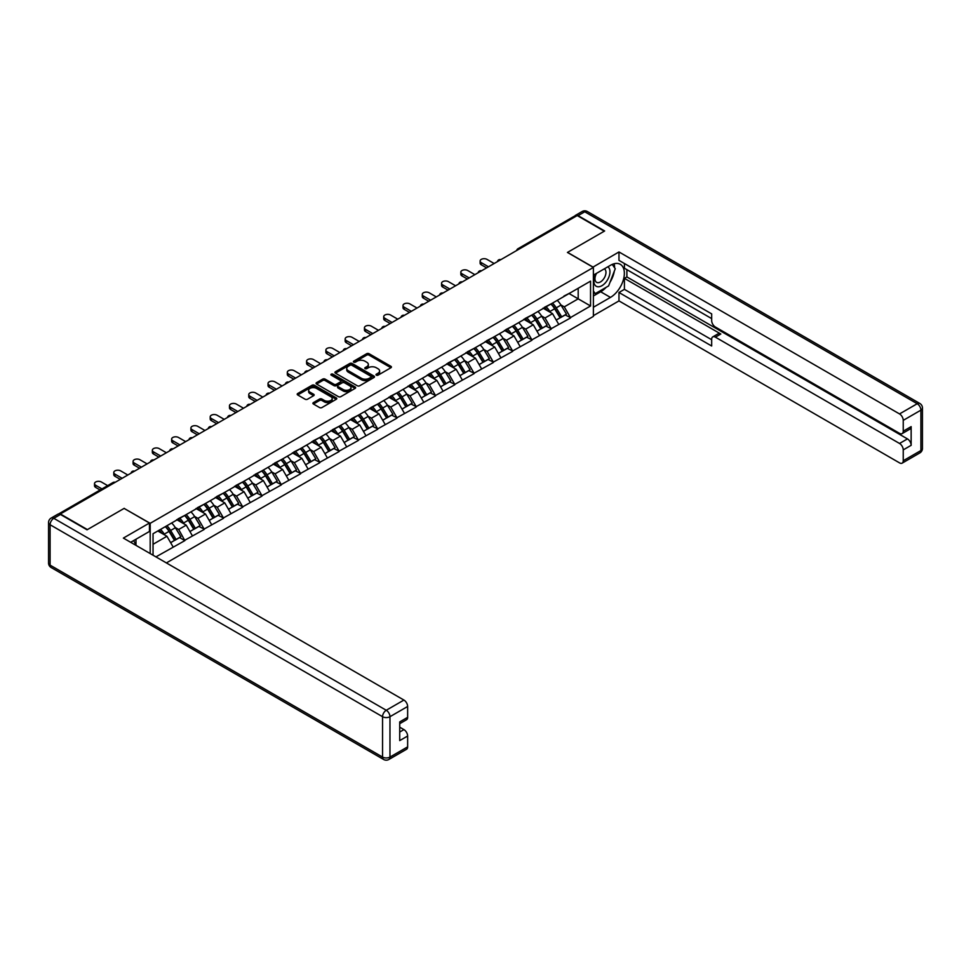 <?xml version="1.0" encoding="UTF-8"?>
<svg xmlns="http://www.w3.org/2000/svg" width="971" height="971" viewBox="0 0 971 971"><rect width="100%" height="100%" fill="white"/><g stroke="black" fill="none" stroke-linecap="round" stroke-linejoin="round"><path stroke-width="1.46" d="M376.335 375.17A1.202 0.692 0 0 0 378.035 375.17L390.925 367.73A1.711 0.995 0 0 0 391.434 367.026A1.711 0.995 0 0 0 390.925 366.322L369.089 353.723A1.711 0.995 0 0 0 366.662 353.723L353.772 361.163A1.202 0.692 0 0 0 355.471 362.147L357.146 361.176A5.486 3.168 0 0 1 364.902 361.176L366.722 362.232A5.486 3.168 0 0 1 368.337 364.477A5.486 3.168 0 0 1 366.722 366.71L365.06 367.681A1.202 0.692 0 0 0 366.759 368.652L368.422 367.693A5.486 3.168 0 0 1 376.19 367.693L378.01 368.749A5.486 3.168 0 0 1 379.612 370.983A5.486 3.168 0 0 1 378.01 373.228L376.335 374.187A1.202 0.692 0 0 0 376.335 375.17L376.335 374.187M313.415 402.613A1.711 0.995 0 0 0 312.905 403.305A1.711 0.995 0 0 0 313.415 404.009L319.532 407.541A1.711 0.995 0 0 0 321.959 407.541L336.282 399.275A1.711 0.995 0 0 0 336.779 398.583A1.711 0.995 0 0 0 336.282 397.879L314.446 385.269A1.711 0.995 0 0 0 312.019 385.269L297.696 393.534A1.711 0.995 0 0 0 297.199 394.238A1.711 0.995 0 0 0 297.696 394.942L305.1 399.215A1.711 0.995 0 0 0 307.528 399.215L313.657 395.67A1.711 0.995 0 0 0 314.155 394.979A1.711 0.995 0 0 0 313.657 394.275L309.98 392.15A4.588 2.646 0 0 1 308.644 390.281A4.588 2.646 0 0 1 311.473 387.83A4.588 2.646 0 0 1 316.473 388.412L330.844 396.702A4.588 2.646 0 0 1 332.191 398.583A4.588 2.646 0 0 1 329.363 401.023A4.588 2.646 0 0 1 324.363 400.453L321.959 399.069A1.711 0.995 0 0 0 319.532 399.069L313.415 402.613L313.415 404.009M124.239 508.331L87.414 529.596L60.348 513.975L577.211 215.562L604.278 231.195L567.44 252.448L593.39 267.438L150.189 523.32L124.239 508.476M357.267 385.766A1.711 0.995 0 0 0 359.695 385.766L374.005 377.501A1.711 0.995 0 0 0 374.503 376.797A1.711 0.995 0 0 0 374.005 376.093L352.17 363.494A1.711 0.995 0 0 0 349.742 363.494L335.432 371.759A1.711 0.995 0 0 0 334.922 372.451A1.711 0.995 0 0 0 335.432 373.155L357.267 385.766M331.718 375.425A1.202 0.692 0 0 1 332.944 375.595L355.119 388.4L340.821 396.654A1.711 0.995 0 0 1 338.406 396.654L316.558 384.043L316.558 382.647A1.711 0.995 0 0 0 316.06 383.351A1.711 0.995 0 0 0 316.558 384.043M316.558 382.647L322.688 379.115A1.711 0.995 0 0 1 325.115 379.115L333.975 384.225A1.711 0.995 0 0 0 336.403 384.225L340.457 381.87A1.711 0.995 0 0 0 340.967 381.178A1.711 0.995 0 0 0 340.457 380.474L331.245 375.158A1.202 0.692 0 0 1 332.944 374.175L355.143 386.992A1.711 0.995 0 0 1 355.641 387.684A1.711 0.995 0 0 1 355.143 388.388L355.143 386.992M150.189 553.567L150.189 523.32M166.381 562.925L593.39 316.388L593.39 267.438M165.361 526.622A11.713 6.761 -120 0 1 169.367 531.307L174.829 540.325L179.586 537.57L184.866 540.616L178.688 529.486L175.266 527.508M184.866 540.616L155.943 556.893M153.042 555.218L153.042 533.734L590.55 281.141L590.55 305.974L570.475 317.566L564.285 306.86L560.862 304.882M550.97 303.996A11.713 6.761 -120 0 1 554.975 308.681L560.437 317.699L565.195 314.944L570.475 317.566M570.475 317.99L551.188 328.696L545.01 317.99L541.587 316.012M531.683 315.126A11.713 6.761 -120 0 1 535.689 319.811L541.15 328.829L545.908 326.074L551.188 328.696M551.188 329.12L531.914 339.826L525.724 329.12L522.301 327.154M512.409 326.256A11.713 6.761 -120 0 1 516.414 330.941L521.876 339.959L526.634 337.204L531.914 339.826M531.914 340.263L512.627 350.956L506.449 340.263L503.027 338.284M493.122 337.386A11.713 6.761 -120 0 1 497.128 342.071L502.59 351.089L507.348 348.346L512.627 350.956M512.627 351.393L493.353 362.086L487.163 351.393L483.74 349.414M473.848 348.516A11.713 6.761 -120 0 1 477.853 353.213L483.315 362.219L488.073 359.476L493.353 362.086M493.353 362.523L474.066 373.228L467.888 362.523L464.466 360.544M454.562 359.646A11.713 6.761 -120 0 1 458.567 364.343L464.029 373.35L468.787 370.606L474.066 373.228M474.066 373.653L454.792 384.358L448.602 373.653L445.179 371.675M435.287 370.788A11.713 6.761 -120 0 1 439.293 375.474L444.754 384.48L449.512 381.737L454.792 384.358M454.792 384.783L435.506 395.488L429.328 384.783L425.905 382.805M416.001 381.919A11.713 6.761 -120 0 1 420.006 386.604L425.468 395.61L430.226 392.867L435.506 395.488M435.506 395.913L416.231 406.618L410.041 395.913L406.618 393.935M396.726 393.049A11.713 6.761 -120 0 1 400.732 397.734L406.194 406.74L410.951 403.997L416.231 406.618M416.231 407.043L396.945 417.748L390.767 407.043L387.344 405.065M377.44 404.179A11.713 6.761 -120 0 1 381.445 408.864L386.907 417.87L391.665 415.127L396.945 417.748M396.945 418.173L377.67 428.879L371.492 418.173L368.058 416.195M358.165 415.309A11.713 6.761 -120 0 1 362.171 419.994L367.633 429.012L372.391 426.257L377.67 428.879M377.67 429.303L358.384 440.009L352.206 429.303L348.783 427.337M338.879 426.439A11.713 6.761 -120 0 1 342.897 431.124L348.346 440.142L353.104 437.387L358.384 440.009M358.384 440.433L339.11 451.139L332.932 440.433L329.497 438.467M319.605 437.569A11.713 6.761 -120 0 1 323.61 442.254L329.072 451.272L333.83 448.517L339.11 451.139M339.11 451.576L319.823 462.269L313.645 451.576L310.222 449.597M300.318 448.699A11.713 6.761 -120 0 1 304.336 453.384L309.785 462.402L314.543 459.659L319.823 462.269M319.823 462.706L300.549 473.411L294.371 462.706L290.936 460.727M281.044 459.829A11.713 6.761 -120 0 1 285.049 464.526L290.511 473.532L295.269 470.789L300.549 473.411M300.549 473.836L281.262 484.541L275.084 473.836L271.662 471.857M261.757 470.971A11.713 6.761 -120 0 1 265.775 475.656L271.225 484.663L275.982 481.919L281.262 484.541M281.262 484.966L261.988 495.671L255.81 484.966L252.375 482.988M242.483 482.102A11.713 6.761 -120 0 1 246.488 486.787L251.95 495.793L256.708 493.05L261.988 495.671M261.988 496.096L242.701 506.801L236.523 496.096L233.101 494.118M223.196 493.232A11.713 6.761 -120 0 1 227.214 497.917L232.664 506.923L237.422 504.18L242.701 506.801M242.701 507.226L223.427 517.931L217.249 507.226L213.826 505.248M203.922 504.362A11.713 6.761 -120 0 1 207.928 509.047L213.389 518.053L218.147 515.31L223.427 517.931M223.427 518.356L204.141 529.061L197.963 518.356L194.54 516.378M184.636 515.492A11.713 6.761 -120 0 1 188.653 520.177L194.103 529.195L198.861 526.44L204.141 529.061M204.141 529.486L184.866 540.192M178.312 518.72L184.866 515.358M178.688 529.486L186.226 525.141L176.71 519.643M192.404 535.846L186.226 525.141M197.599 507.59L204.141 504.228M197.963 518.356L205.5 514.011L195.984 508.513M211.678 524.704L205.5 514.011M216.873 496.448L223.427 493.098M217.249 507.226L224.787 502.881L215.271 497.383M230.964 513.574L224.787 502.881M236.159 485.318L242.701 481.968M236.523 496.096L244.061 491.739L234.545 486.253M250.239 502.444L244.061 491.739M255.434 474.188L261.988 470.838M255.81 484.966L263.347 480.609L253.832 475.122M269.525 491.314L263.347 480.609M274.708 463.058L281.262 459.708M275.084 473.836L282.622 469.479L273.106 463.992M288.8 480.184L282.622 469.479M293.995 451.928L300.549 448.578M294.371 462.706L301.908 458.348L292.392 452.85M308.086 469.054L301.908 458.348M313.269 440.798L319.823 437.448M313.645 451.576L321.183 447.218L311.667 441.72M327.361 457.924L321.183 447.218M332.555 429.668L339.11 426.305M332.932 440.433L340.469 436.088L330.953 430.59M346.647 446.794L340.469 436.088M351.83 418.537L358.384 415.175M352.206 429.303L359.743 424.958L350.228 419.46M365.921 435.663L359.743 424.958M371.116 407.407L377.67 404.045M371.492 418.173L379.03 413.828L369.514 408.33M385.208 424.521L379.03 413.828M390.391 396.265L396.945 392.915M390.767 407.043L398.304 402.698L388.788 397.2M404.482 413.391L398.304 402.698M409.677 385.135L416.231 381.785M410.041 395.913L417.591 391.556L408.075 386.07M423.769 402.261L417.591 391.556M428.951 374.005L435.506 370.655M429.328 384.783L436.865 380.426L427.349 374.94M443.043 391.131L436.865 380.426M448.238 362.875L454.792 359.525M448.602 373.653L456.152 369.296L446.636 363.809M462.33 380.001L456.152 369.296M467.512 351.745L474.066 348.395M467.888 362.523L475.426 358.165L465.91 352.667M481.604 368.871L475.426 358.165M486.799 340.615L493.353 337.265M487.163 351.393L494.712 347.035L485.197 341.537M500.89 357.741L494.712 347.035M506.073 329.485L512.627 326.122M506.449 340.263L513.987 335.905L504.471 330.407M520.165 346.611L513.987 335.905M525.36 318.354L531.914 314.992M525.724 329.12L533.273 324.775L523.757 319.277M539.451 335.481L533.273 324.775M544.634 307.224L551.188 303.862M545.01 317.99L552.548 313.645L543.032 308.147M558.726 324.35L552.548 313.645M575.354 216.63L519.364 248.952M518.575 249.413A2.622 1.517 120 0 1 519.242 248.892A2.622 1.517 60 0 0 517.931 248.758L573.922 216.436A2.622 1.517 60 0 1 575.233 216.557M563.92 296.082L570.475 292.732M564.285 306.86L578.194 298.837L578.194 288.278L590.55 281.141M569.042 293.558L590.55 305.974M153.042 544.294L166.939 536.271L157.8 530.991M173.117 546.976L166.939 536.271M554.708 308.887L555.315 309.239M535.422 320.017L536.041 320.381M516.147 331.16L516.754 331.512M496.861 342.29L497.48 342.642M477.586 353.42L478.193 353.772M458.3 364.55L458.919 364.902M439.026 375.68L439.632 376.032M419.739 386.81L420.358 387.162M400.465 397.94L401.072 398.292M381.178 409.07L381.797 409.422M361.904 420.2L362.511 420.564M342.617 431.342L343.236 431.694M323.343 442.473L323.95 442.825M304.057 453.603L304.676 453.955M284.782 464.733L285.389 465.085M265.496 475.863L266.115 476.215M246.221 486.993L246.828 487.345M226.935 498.123L227.554 498.475M207.66 509.253L208.267 509.605M188.374 520.383L188.993 520.747M169.1 531.525L169.707 531.877M376.821 375.34L378.01 374.648A5.486 3.168 0 0 0 379.612 372.415L379.612 370.983M368.337 364.477L368.337 365.897A5.486 3.168 0 0 1 366.722 368.143L365.545 368.822M390.912 367.742L369.089 355.143A1.711 0.995 0 0 0 366.662 355.143L354.257 362.317M373.981 377.513L352.17 364.914A1.711 0.995 0 0 0 349.742 364.914L335.456 373.167M370.971 377.294A1.202 0.692 0 0 0 370.971 376.311L351.805 365.242A1.202 0.692 0 0 0 350.106 365.242L348.346 366.261A5.486 3.168 0 0 0 346.744 368.495A5.486 3.168 0 0 0 348.346 370.74L361.455 378.302A5.486 3.168 0 0 0 369.211 378.302L370.971 377.294L370.971 378.714A1.202 0.692 0 0 0 371.323 378.229L371.323 376.797M346.744 368.495L346.744 369.927A5.486 3.168 0 0 0 348.346 372.172L348.346 370.74M370.971 378.714L369.211 379.734A5.486 3.168 0 0 1 361.455 379.734L348.346 372.172M316.582 384.055L322.688 380.535L322.688 379.115M340.967 381.178L340.967 382.598A1.711 0.995 0 0 1 340.457 383.302L336.403 385.645A1.711 0.995 0 0 1 333.975 385.645L325.115 380.535A1.711 0.995 0 0 0 322.688 380.535M343.164 389.529A4.588 2.646 0 0 0 348.164 390.099A4.588 2.646 0 0 0 350.992 387.66A4.588 2.646 0 0 0 349.657 385.778L344.584 382.853A1.711 0.995 0 0 0 342.156 382.853L338.102 385.208A1.711 0.995 0 0 0 337.592 385.9A1.711 0.995 0 0 0 338.102 386.604L343.164 389.529L343.164 390.961A4.588 2.646 0 0 0 348.164 391.531A4.588 2.646 0 0 0 350.992 389.08L350.992 387.66M337.592 385.9L337.592 387.332A1.711 0.995 0 0 0 338.102 388.036L338.102 386.604M343.164 390.961L338.102 388.036M332.191 398.583L332.191 400.003A4.588 2.646 0 0 1 329.363 402.455A4.588 2.646 0 0 1 324.363 401.885L321.959 400.501A1.711 0.995 0 0 0 319.532 400.501L313.427 404.021M308.644 390.281L308.644 391.714A4.588 2.646 0 0 0 309.98 393.583L309.98 392.15M313.657 394.275L313.657 395.67L309.98 393.583M336.257 399.299L314.446 386.701A1.711 0.995 0 0 0 312.019 386.701L297.721 394.954M481.3 262.656L481.3 264.804A4.018 2.318 180 0 1 480.123 263.153L480.123 261.017A4.018 2.318 0 0 0 481.3 262.656L488.462 266.794M494.154 263.517L486.981 259.378A4.018 2.318 0 0 0 482.599 258.869A4.018 2.318 0 0 0 480.123 261.017M557.245 300.367A14.334 8.278 60 0 1 560.995 305.1L556.237 307.843A14.334 8.278 -120 0 0 552.475 303.122M556.237 307.843L561.699 316.849L566.457 314.106L560.995 305.1M560.437 317.699L561.699 316.849M565.195 314.944L566.457 314.106M544.282 307.419A11.713 6.761 60 0 1 547.51 310.732M546.115 306.8A14.334 8.278 60 0 1 549.877 311.521L550.411 312.407M556.274 320.09L560.085 317.784L554.635 308.766A14.334 8.278 -120 0 0 550.873 304.044M560.085 317.784L556.225 320.017M481.3 264.804L486.617 267.862M462.014 273.786L462.014 275.934A4.018 2.318 180 0 1 460.837 274.283L460.837 272.147A4.018 2.318 0 0 0 462.014 273.786L469.187 277.924M474.868 274.647L467.706 270.508A4.018 2.318 0 0 0 463.325 269.999A4.018 2.318 0 0 0 460.837 272.147M537.958 311.509A14.334 8.278 60 0 1 541.709 316.23L536.951 318.974A14.334 8.278 -120 0 0 533.2 314.252M536.951 318.974L542.413 327.992L547.171 325.236L541.709 316.23M541.15 328.829L542.413 327.992M545.908 326.074L547.171 325.236M525.008 318.549A11.713 6.761 60 0 1 528.236 321.862M526.84 317.93A14.334 8.278 60 0 1 530.591 322.651L531.125 323.537M536.999 331.22L540.811 328.914L535.349 319.908A14.334 8.278 -120 0 0 531.598 315.174M540.811 328.914L536.951 331.147M462.014 275.934L467.33 278.993M442.74 284.916L442.74 287.064A4.018 2.318 180 0 1 441.562 285.425L441.562 283.277A4.018 2.318 0 0 0 442.74 284.916L449.901 289.055M455.593 285.777L448.42 281.639A4.018 2.318 0 0 0 444.038 281.141A4.018 2.318 0 0 0 441.562 283.277M518.684 322.639A14.334 8.278 60 0 1 522.434 327.361L517.677 330.104A14.334 8.278 -120 0 0 513.914 325.382M517.677 330.104L523.138 339.122L527.896 336.367L522.434 327.361M521.876 339.959L523.138 339.122M526.634 337.204L527.896 336.367M505.721 329.691A11.713 6.761 60 0 1 508.95 333.004M507.554 329.06A14.334 8.278 60 0 1 511.316 333.781L511.851 334.667M517.713 342.362L521.524 340.044L516.074 331.038A14.334 8.278 -120 0 0 512.312 326.305M521.524 340.044L517.664 342.278M442.74 287.064L448.056 290.135M423.453 296.058L423.453 298.194A4.018 2.318 180 0 1 422.276 296.556L422.276 294.407A4.018 2.318 0 0 0 423.453 296.058L430.626 300.185M436.307 296.908L429.146 292.769A4.018 2.318 0 0 0 424.764 292.271A4.018 2.318 0 0 0 422.276 294.407M499.397 333.769A14.334 8.278 60 0 1 503.148 338.491L498.39 341.234A14.334 8.278 -120 0 0 494.64 336.512M498.39 341.234L503.852 350.252L508.61 347.497L503.148 338.491M502.59 351.089L503.852 350.252M507.348 348.346L508.61 347.497M486.447 340.821A11.713 6.761 60 0 1 489.675 344.135M488.279 340.19A14.334 8.278 60 0 1 492.03 344.911L492.564 345.797M498.439 353.493L502.25 351.174L496.788 342.168A14.334 8.278 -120 0 0 493.037 337.447M502.25 351.174L498.39 353.408M423.453 298.194L428.769 301.265M404.179 307.188L404.179 309.324A4.018 2.318 180 0 1 403.001 307.686L403.001 305.537A4.018 2.318 0 0 0 404.179 307.188L411.34 311.327M417.032 308.038L409.859 303.899A4.018 2.318 0 0 0 405.477 303.401A4.018 2.318 0 0 0 403.001 305.537M480.123 344.899A14.334 8.278 60 0 1 483.874 349.621L479.116 352.364A14.334 8.278 -120 0 0 475.365 347.642M479.116 352.364L484.578 361.382L489.335 358.639L483.874 349.621M483.315 362.219L484.578 361.382M488.073 359.476L489.335 358.639M467.16 351.951A11.713 6.761 60 0 1 470.401 355.265M468.993 351.32A14.334 8.278 60 0 1 472.756 356.041L473.29 356.927M479.152 364.623L482.963 362.304L477.514 353.298A14.334 8.278 -120 0 0 473.751 348.577M482.963 362.304L479.104 364.538M404.179 309.324L409.495 312.395M384.892 318.318L384.892 320.454A4.018 2.318 180 0 1 383.715 318.816L383.715 316.68A4.018 2.318 0 0 0 384.892 318.318L392.066 322.457M397.746 319.168L390.585 315.029A4.018 2.318 0 0 0 386.203 314.531A4.018 2.318 0 0 0 383.715 316.68M460.837 356.029A14.334 8.278 60 0 1 464.599 360.751L459.829 363.506A14.334 8.278 -120 0 0 456.079 358.772M459.829 363.506L465.291 372.512L470.049 369.769L464.599 360.751M464.029 373.35L465.291 372.512M468.787 370.606L470.049 369.769M447.886 363.081A11.713 6.761 60 0 1 451.114 366.395M449.719 362.45A14.334 8.278 60 0 1 453.469 367.172L454.003 368.058M459.878 375.753L463.689 373.434L458.227 364.428A14.334 8.278 -120 0 0 454.477 359.707M463.689 373.434L459.829 375.668M384.892 320.454L390.208 323.525M595.951 273.664A11.361 6.554 120 0 0 597.905 286.785A11.361 6.554 120 0 0 608.162 278.665A11.361 6.554 120 0 0 607.895 266.77M596.595 273.3A7.78 4.491 120 0 0 596.57 282.318A7.78 4.491 120 0 0 597.711 282.67A7.78 4.491 120 0 0 604.824 276.929A7.78 4.491 120 0 0 604.35 268.846A7.78 4.491 120 0 0 604.326 268.833M612.228 264.403L615.262 268.724L608.599 285.923L595.247 293.63L593.39 290.984M593.39 292.55L595.247 293.63M133.61 540.592L136.474 545.653M592.905 267.159L618.976 251.95L899.534 413.925L917.207 403.73L584.748 211.787L578.073 215.635L604.642 230.977L567.562 252.387L592.905 267.013M593.39 275.145L610.456 265.301A19.663 11.349 120 0 1 620.287 264.318A19.663 11.349 120 0 1 623.297 280.085A19.663 11.349 120 0 1 610.456 297.405L593.39 307.261M593.39 315.672L618.976 300.901L618.976 292.489L711.67 346.004L711.67 339.292A5.243 3.022 -120 0 1 712.763 336.888A5.243 3.022 -120 0 1 715.384 337.155L899.534 443.468L907.448 438.904A5.243 3.022 60 0 1 911.15 445.325L911.15 426.633A5.243 3.022 60 0 1 910.07 429.036L902.156 433.6A5.243 3.022 -120 0 0 903.236 431.197L903.236 420.358A5.243 3.022 -120 0 0 899.534 413.925M626.89 269.647L626.89 276.929L624.414 278.361L624.414 289.346L618.976 292.489M624.414 263.517L624.414 268.227L711.67 318.597M902.156 433.6A5.243 3.022 -120 0 1 899.534 433.345L715.384 327.021A5.243 3.022 -120 0 1 711.67 320.6L711.67 313.888L618.976 260.374L618.976 251.95M618.976 300.901L899.534 462.876A5.243 3.022 -120 0 0 902.156 463.143A5.243 3.022 -120 0 0 903.236 460.74L903.236 449.889A5.243 3.022 -120 0 0 899.534 443.468M578.073 215.635A5.243 3.022 -120 0 0 575.451 215.38A5.243 3.022 -120 0 0 574.626 216.327M624.414 278.361L720.822 334.012L715.384 337.155M626.89 276.929L907.448 438.904M624.414 289.346L711.67 339.716M712.763 336.888L718.2 333.757A5.243 3.022 60 0 1 720.822 334.012M593.39 295.985L600.685 291.773A19.663 11.349 120 0 0 606.135 287.343M610.043 282.197A19.663 11.349 120 0 0 614.279 271.285M614.594 267.765A19.663 11.349 120 0 0 614.109 263.748M593.39 293.703L594.386 293.121M60.469 514.472L53.793 518.32A5.243 3.022 -120 0 0 51.172 518.065L57.847 514.205A5.243 3.022 60 0 1 60.469 514.472L87.038 529.814L124.118 508.403L149.449 523.029L149.449 531.453L131.898 541.587A19.663 11.349 120 0 0 130.721 542.328M149.449 523.029L123.378 538.092L403.924 700.067A5.243 3.022 60 0 1 407.638 706.487L407.638 717.338A5.243 3.022 60 0 1 406.546 719.729L399.724 723.674M135.976 543.966L135.976 539.233M399.724 732.037L403.924 729.609A5.243 3.022 60 0 1 407.638 736.03L407.638 746.869A5.243 3.022 60 0 1 406.546 749.272L388.873 759.48A5.243 3.022 -120 0 0 389.966 757.077L407.638 746.869M407.638 717.338L399.724 721.902L399.724 740.594L407.638 736.03M403.924 729.609L399.724 727.182M365.618 329.448L365.618 331.584A4.018 2.318 180 0 1 364.441 329.946L364.441 327.81A4.018 2.318 0 0 0 365.618 329.448L372.779 333.587M378.472 330.298L371.298 326.159A4.018 2.318 0 0 0 366.917 325.661A4.018 2.318 0 0 0 364.441 327.81M441.562 367.159A14.334 8.278 60 0 1 445.313 371.881L440.555 374.636A14.334 8.278 -120 0 0 436.804 369.902M440.555 374.636L446.017 383.642L450.775 380.899L445.313 371.881M444.754 384.48L446.017 383.642M449.512 381.737L450.775 380.899M428.599 374.211A11.713 6.761 60 0 1 431.84 377.525M430.432 373.58A14.334 8.278 60 0 1 434.195 378.302L434.729 379.2M440.591 386.883L444.402 384.565L438.953 375.559A14.334 8.278 -120 0 0 435.19 370.837M444.402 384.565L440.543 386.798M365.618 331.584L370.934 334.655M346.331 340.578L346.331 342.714A4.018 2.318 180 0 1 345.154 341.076L345.154 338.94A4.018 2.318 0 0 0 346.331 340.578L353.505 344.717M359.185 341.428L352.024 337.301A4.018 2.318 0 0 0 347.642 336.791A4.018 2.318 0 0 0 345.154 338.94M422.276 378.289A14.334 8.278 60 0 1 426.038 383.011L421.268 385.766A14.334 8.278 -120 0 0 417.518 381.045M421.268 385.766L426.73 394.772L431.488 392.029L426.038 383.011M425.468 395.61L426.73 394.772M430.226 392.867L431.488 392.029M409.325 385.341A11.713 6.761 60 0 1 412.554 388.655M411.158 384.71A14.334 8.278 60 0 1 414.908 389.432L415.442 390.33M421.317 398.013L425.128 395.707L419.666 386.689A14.334 8.278 -120 0 0 415.916 381.967M425.128 395.707L421.268 397.928M346.331 342.714L351.648 345.785M327.057 351.708L327.057 353.845A4.018 2.318 180 0 1 325.88 352.206L325.88 350.07A4.018 2.318 0 0 0 327.057 351.708L334.218 355.847M339.911 352.57L332.737 348.431A4.018 2.318 0 0 0 328.356 347.921A4.018 2.318 0 0 0 325.88 350.07M403.001 389.42A14.334 8.278 60 0 1 406.752 394.141L401.994 396.896A14.334 8.278 -120 0 0 398.244 392.175M401.994 396.896L407.456 405.902L412.214 403.159L406.752 394.141M406.194 406.74L407.456 405.902M410.951 403.997L412.214 403.159M390.039 396.471A11.713 6.761 60 0 1 393.279 399.785M391.871 395.84A14.334 8.278 60 0 1 395.634 400.574L396.168 401.46M402.03 409.143L405.842 406.837L400.392 397.819A14.334 8.278 -120 0 0 396.629 393.097M405.842 406.837L401.982 409.058M327.057 353.845L332.373 356.915M307.771 362.838L307.771 364.987A4.018 2.318 180 0 1 306.593 363.336L306.593 361.2A4.018 2.318 0 0 0 307.771 362.838L314.944 366.977M320.624 363.7L313.463 359.561A4.018 2.318 0 0 0 309.081 359.052A4.018 2.318 0 0 0 306.593 361.2M383.715 400.55A14.334 8.278 60 0 1 387.478 405.283L382.708 408.026A14.334 8.278 -120 0 0 378.957 403.305M382.708 408.026L388.169 417.032L392.927 414.289L387.478 405.283M386.907 417.87L388.169 417.032M391.665 415.127L392.927 414.289M370.764 407.602A11.713 6.761 60 0 1 373.993 410.915M372.597 406.983A14.334 8.278 60 0 1 376.347 411.704L376.882 412.59M382.756 420.273L386.567 417.967L381.105 408.949A14.334 8.278 -120 0 0 377.355 404.227M386.567 417.967L382.708 420.188M307.771 364.987L313.087 368.045M288.496 373.969L288.496 376.117A4.018 2.318 180 0 1 287.319 374.466L287.319 372.33A4.018 2.318 0 0 0 288.496 373.969L295.657 378.107M301.35 374.83L294.177 370.691A4.018 2.318 0 0 0 289.795 370.182A4.018 2.318 0 0 0 287.319 372.33M364.441 411.692A14.334 8.278 60 0 1 368.191 416.413L363.433 419.156A14.334 8.278 -120 0 0 359.683 414.435M363.433 419.156L368.895 428.162L373.653 425.419L368.191 416.413M367.633 429.012L368.895 428.162M372.391 426.257L373.653 425.419M351.478 418.732A11.713 6.761 60 0 1 354.718 422.045M353.31 418.113A14.334 8.278 60 0 1 357.073 422.834L357.607 423.72M363.47 431.403L367.281 429.097L361.831 420.079A14.334 8.278 -120 0 0 358.068 415.357M367.281 429.097L363.421 431.33M288.496 376.117L293.812 379.175M269.21 385.099L269.21 387.247A4.018 2.318 180 0 1 268.032 385.608L268.032 383.46A4.018 2.318 0 0 0 269.21 385.099L276.383 389.237M282.063 385.96L274.902 381.821A4.018 2.318 0 0 0 270.521 381.324A4.018 2.318 0 0 0 268.032 383.46M345.154 422.822A14.334 8.278 60 0 1 348.917 427.543L344.159 430.287A14.334 8.278 -120 0 0 340.396 425.565M344.159 430.287L349.609 439.305L354.366 436.549L348.917 427.543M348.346 440.142L349.609 439.305M353.104 437.387L354.366 436.549M332.203 429.874A11.713 6.761 60 0 1 335.432 433.175M334.036 429.243A14.334 8.278 60 0 1 337.787 433.964L338.321 434.85M344.195 442.533L348.006 440.227L342.545 431.221A14.334 8.278 -120 0 0 338.794 426.487M348.006 440.227L344.147 442.46M269.21 387.247L274.526 390.318M249.935 396.229L249.935 398.377A4.018 2.318 180 0 1 248.758 396.738L248.758 394.59A4.018 2.318 0 0 0 249.935 396.229L257.097 400.368M262.789 397.09L255.616 392.952A4.018 2.318 0 0 0 251.234 392.454A4.018 2.318 0 0 0 248.758 394.59M325.88 433.952A14.334 8.278 60 0 1 329.63 438.674L324.872 441.417A14.334 8.278 -120 0 0 321.122 436.695M324.872 441.417L330.334 450.435L335.092 447.68L329.63 438.674M329.072 451.272L330.334 450.435M333.83 448.517L335.092 447.68M312.917 441.004A11.713 6.761 60 0 1 316.158 444.317M314.75 440.373A14.334 8.278 60 0 1 318.512 445.094L319.046 445.98M324.909 453.675L328.72 451.357L323.27 442.351A14.334 8.278 -120 0 0 319.508 437.63M328.72 451.357L324.86 453.591M249.935 398.377L255.252 401.448M230.649 407.371L230.649 409.507A4.018 2.318 180 0 1 229.472 407.869L229.472 405.72A4.018 2.318 0 0 0 230.649 407.371L237.822 411.51M243.503 408.221L236.341 404.082A4.018 2.318 0 0 0 231.96 403.584A4.018 2.318 0 0 0 229.472 405.72M306.593 445.082A14.334 8.278 60 0 1 310.356 449.804L305.598 452.547A14.334 8.278 -120 0 0 301.835 447.825M305.598 452.547L311.048 461.565L315.806 458.81L310.356 449.804M309.785 462.402L311.048 461.565M314.543 459.659L315.806 458.81M293.643 452.134A11.713 6.761 60 0 1 296.871 455.448M295.475 451.503A14.334 8.278 60 0 1 299.226 456.224L299.76 457.11M305.634 464.806L309.446 462.487L303.984 453.481A14.334 8.278 -120 0 0 300.233 448.76M309.446 462.487L305.586 464.721M230.649 409.507L235.965 412.578M211.375 418.501L211.375 420.637A4.018 2.318 180 0 1 210.197 418.999L210.197 416.85A4.018 2.318 0 0 0 211.375 418.501L218.536 422.64M224.228 419.351L217.055 415.212A4.018 2.318 0 0 0 212.673 414.714A4.018 2.318 0 0 0 210.197 416.85M287.319 456.212A14.334 8.278 60 0 1 291.069 460.934L286.311 463.677A14.334 8.278 -120 0 0 282.561 458.955M286.311 463.677L291.773 472.695L296.531 469.952L291.069 460.934M290.511 473.532L291.773 472.695M295.269 470.789L296.531 469.952M274.356 463.264A11.713 6.761 60 0 1 277.597 466.578M276.189 462.633A14.334 8.278 60 0 1 279.951 467.354L280.485 468.24M286.348 475.936L290.159 473.617L284.709 464.611A14.334 8.278 -120 0 0 280.947 459.89M290.159 473.617L286.299 475.851M211.375 420.637L216.691 423.708M192.088 429.631L192.088 431.767A4.018 2.318 180 0 1 190.911 430.129L190.911 427.993A4.018 2.318 0 0 0 192.088 429.631L199.261 433.77M204.942 430.481L197.781 426.342A4.018 2.318 0 0 0 193.399 425.844A4.018 2.318 0 0 0 190.911 427.993M268.032 467.342A14.334 8.278 60 0 1 271.795 472.064L267.037 474.819A14.334 8.278 -120 0 0 263.275 470.085M267.037 474.819L272.487 483.825L277.245 481.082L271.795 472.064M271.225 484.663L272.487 483.825M275.982 481.919L277.245 481.082M255.082 474.394A11.713 6.761 60 0 1 258.31 477.708M256.914 473.763A14.334 8.278 60 0 1 260.665 478.485L261.199 479.383M267.074 487.066L270.885 484.747L265.423 475.741A14.334 8.278 -120 0 0 261.672 471.02M270.885 484.747L267.025 486.981M192.088 431.767L197.404 434.838M172.814 440.761L172.814 442.897A4.018 2.318 180 0 1 171.636 441.259L171.636 439.123A4.018 2.318 0 0 0 172.814 440.761L179.975 444.9M185.667 441.611L178.494 437.484A4.018 2.318 0 0 0 174.112 436.974A4.018 2.318 0 0 0 171.636 439.123M248.758 478.472A14.334 8.278 60 0 1 252.509 483.194L247.751 485.949A14.334 8.278 -120 0 0 244 481.228M247.751 485.949L253.213 494.955L257.97 492.212L252.509 483.194M251.95 495.793L253.213 494.955M256.708 493.05L257.97 492.212M235.795 485.524A11.713 6.761 60 0 1 239.036 488.838M237.628 484.893A14.334 8.278 60 0 1 241.391 489.615L241.925 490.513M247.787 498.196L251.598 495.89L246.149 486.872A14.334 8.278 -120 0 0 242.386 482.15M251.598 495.89L247.739 498.111M172.814 442.897L178.13 445.968M153.527 451.891L153.527 454.027A4.018 2.318 180 0 1 152.35 452.389L152.35 450.253A4.018 2.318 0 0 0 153.527 451.891L160.701 456.03M166.381 452.753L159.22 448.614A4.018 2.318 0 0 0 154.838 448.104A4.018 2.318 0 0 0 152.35 450.253M229.472 489.602A14.334 8.278 60 0 1 233.234 494.324L228.476 497.079A14.334 8.278 -120 0 0 224.714 492.358M228.476 497.079L233.926 506.085L238.684 503.342L233.234 494.324M232.664 506.923L233.926 506.085M237.422 504.18L238.684 503.342M216.521 496.654A11.713 6.761 60 0 1 219.749 499.968M218.354 496.023A14.334 8.278 60 0 1 222.104 500.757L222.638 501.643M228.513 509.326L232.324 507.02L226.862 498.002A14.334 8.278 -120 0 0 223.112 493.28M232.324 507.02L228.464 509.241M153.527 454.027L158.843 457.098M134.253 463.021L134.253 465.17A4.018 2.318 180 0 1 133.076 463.519L133.076 461.383A4.018 2.318 0 0 0 134.253 463.021L141.414 467.16M147.107 463.883L139.933 459.744A4.018 2.318 0 0 0 135.552 459.234A4.018 2.318 0 0 0 133.076 461.383M210.197 500.733A14.334 8.278 60 0 1 213.948 505.466L209.19 508.209A14.334 8.278 -120 0 0 205.439 503.488M209.19 508.209L214.652 517.215L219.41 514.472L213.948 505.466M213.389 518.053L214.652 517.215M218.147 515.31L219.41 514.472M197.234 507.784A11.713 6.761 60 0 1 200.475 511.098M199.067 507.165A14.334 8.278 60 0 1 202.83 511.887L203.364 512.773M209.226 520.456L213.037 518.15L207.588 509.132A14.334 8.278 -120 0 0 203.825 504.41M213.037 518.15L209.178 520.371M134.253 465.17L139.569 468.228M114.966 474.151L114.966 476.3A4.018 2.318 180 0 1 113.789 474.649L113.789 472.513A4.018 2.318 0 0 0 114.966 474.151L122.14 478.29M127.82 475.013L120.659 470.874A4.018 2.318 0 0 0 116.277 470.365A4.018 2.318 0 0 0 113.789 472.513M190.911 511.875A14.334 8.278 60 0 1 194.673 516.596L189.915 519.339A14.334 8.278 -120 0 0 186.153 514.618M189.915 519.339L195.365 528.345L200.123 525.602L194.673 516.596M194.103 529.195L195.365 528.345M198.861 526.44L200.123 525.602M177.96 518.915A11.713 6.761 60 0 1 181.189 522.228M179.793 518.296A14.334 8.278 60 0 1 183.543 523.017L184.089 523.903M189.952 531.586L193.763 529.28L188.301 520.262A14.334 8.278 -120 0 0 184.551 515.54M193.763 529.28L189.903 531.513M114.966 476.3L120.283 479.358M95.692 485.282L95.692 487.43A4.018 2.318 180 0 1 94.515 485.791L94.515 483.643A4.018 2.318 0 0 0 95.692 485.282L101.967 488.911M107.647 485.621L101.372 482.004A4.018 2.318 0 0 0 96.991 481.495A4.018 2.318 0 0 0 94.515 483.643M171.636 523.005A14.334 8.278 60 0 1 175.387 527.726L170.629 530.469A14.334 8.278 -120 0 0 166.878 525.748M170.629 530.469L176.091 539.488L180.849 536.732L175.387 527.726M174.829 540.325L176.091 539.488M179.586 537.57L180.849 536.732M158.989 530.3A11.713 6.761 60 0 1 161.914 533.358M160.506 529.426A14.334 8.278 60 0 1 164.269 534.147L164.803 535.033M170.665 542.716L174.477 540.41L169.027 531.404A14.334 8.278 -120 0 0 165.264 526.67M174.477 540.41L170.617 542.643M95.692 487.43L100.11 489.979M114.481 482.721L59.789 514.145M115.015 482.405A2.622 1.517 -60 0 0 114.36 482.648A2.622 1.517 -120 0 0 113.049 482.514L58.539 513.975M499.3 260.544A2.622 1.517 120 0 1 499.956 260.022A2.622 1.517 -60 0 1 500.623 259.779M480.014 271.674A2.622 1.517 120 0 1 480.681 271.152A2.622 1.517 -60 0 1 481.349 270.909M460.74 282.804A2.622 1.517 120 0 1 461.395 282.282A2.622 1.517 -60 0 1 462.062 282.039M441.453 293.934A2.622 1.517 120 0 1 442.121 293.412A2.622 1.517 -60 0 1 442.788 293.169M422.179 305.064A2.622 1.517 120 0 1 422.834 304.542A2.622 1.517 -60 0 1 423.502 304.299M402.892 316.206A2.622 1.517 120 0 1 403.56 315.672A2.622 1.517 -60 0 1 404.227 315.429M383.618 327.336A2.622 1.517 120 0 1 384.273 326.802A2.622 1.517 -60 0 1 384.941 326.559M364.331 338.466A2.622 1.517 120 0 1 364.999 337.932A2.622 1.517 -60 0 1 365.666 337.702M345.057 349.596A2.622 1.517 120 0 1 345.712 349.075A2.622 1.517 -60 0 1 346.38 348.832M325.771 360.727A2.622 1.517 120 0 1 326.438 360.205A2.622 1.517 -60 0 1 327.106 359.962M306.496 371.857A2.622 1.517 120 0 1 307.152 371.335A2.622 1.517 -60 0 1 307.819 371.092M287.21 382.987A2.622 1.517 120 0 1 287.877 382.465A2.622 1.517 -60 0 1 288.545 382.222M267.935 394.117A2.622 1.517 120 0 1 268.591 393.595A2.622 1.517 -60 0 1 269.258 393.352M248.649 405.247A2.622 1.517 120 0 1 249.316 404.725A2.622 1.517 -60 0 1 249.984 404.482M229.374 416.389A2.622 1.517 120 0 1 230.03 415.855A2.622 1.517 -60 0 1 230.697 415.612M210.088 427.519A2.622 1.517 120 0 1 210.756 426.985A2.622 1.517 -60 0 1 211.423 426.742M190.814 438.649A2.622 1.517 120 0 1 191.469 438.115A2.622 1.517 -60 0 1 192.137 437.872M171.527 449.779A2.622 1.517 120 0 1 172.195 449.245A2.622 1.517 -60 0 1 172.862 449.015M152.253 460.909A2.622 1.517 120 0 1 152.908 460.388A2.622 1.517 -60 0 1 153.576 460.145M132.966 472.04A2.622 1.517 120 0 1 133.634 471.518A2.622 1.517 -60 0 1 134.301 471.275M378.01 374.648L378.01 373.228M365.06 368.652L365.06 367.681M366.722 368.143L366.722 366.71M353.772 362.147L353.772 361.163M366.662 355.143L366.662 353.723M369.089 355.143L369.089 353.723M390.925 367.73L390.925 366.322M335.432 373.155L335.432 371.759M349.742 364.914L349.742 363.494M352.17 364.914L352.17 363.494M374.005 377.501L374.005 376.093M361.455 379.734L361.455 378.302M369.211 379.734L369.211 378.302M325.115 380.535L325.115 379.115M333.975 385.645L333.975 384.225M336.403 385.645L336.403 384.225M340.457 383.302L340.457 381.87M332.944 375.595L332.944 374.175M319.532 400.501L319.532 399.069M321.959 400.501L321.959 399.069M324.363 401.885L324.363 400.453M297.696 394.942L297.696 393.534M312.019 386.701L312.019 385.269M314.446 386.701L314.446 385.269M336.282 399.275L336.282 397.879M554.635 308.766L549.877 311.521M535.349 319.908L530.591 322.651M516.074 331.038L511.316 333.781M496.788 342.168L492.03 344.911M477.514 353.298L472.756 356.041M458.227 364.428L453.469 367.172M903.236 431.197L911.15 426.633M911.15 445.325L903.236 449.889M903.236 460.74L920.909 450.532L920.909 410.15L903.236 420.358M600.685 291.773L610.456 297.405M920.909 450.532A5.243 3.022 60 0 1 919.828 452.935A5.243 5.243 0 0 0 922.45 448.396A5.243 3.022 180 0 1 920.909 450.532M920.909 410.15A5.243 3.022 0 0 0 922.45 408.002A5.243 5.243 0 0 0 919.828 403.463A5.243 3.022 -60 0 0 917.207 403.73A5.243 3.022 60 0 1 920.909 410.15M575.451 215.38L582.127 211.52A5.243 3.022 60 0 1 584.748 211.787A5.243 3.022 -60 0 1 587.37 211.52L919.828 403.463M51.172 518.065A5.243 5.243 0 0 0 48.55 522.604A5.243 3.022 180 0 0 50.091 524.741A5.243 3.022 -60 0 1 53.793 518.32L386.252 710.262A5.243 3.022 -60 0 0 382.55 716.695L50.091 524.741L50.091 565.134L382.55 757.077L382.55 716.695A5.243 3.022 0 0 0 389.966 716.695L389.966 757.077A5.243 3.022 180 0 1 382.55 757.077A5.243 3.022 -60 0 0 383.63 759.48A5.243 5.243 0 0 0 388.873 759.48M407.638 706.487L389.966 716.695A5.243 3.022 -120 0 0 386.252 710.262L403.924 700.067M51.172 567.537A5.243 3.022 -60 0 1 50.091 565.134A5.243 3.022 0 0 1 48.55 562.998A5.243 5.243 0 0 0 51.172 567.537L383.63 759.48M438.953 375.559L434.195 378.302M419.666 386.689L414.908 389.432M400.392 397.819L395.634 400.574M381.105 408.949L376.347 411.704M361.831 420.079L357.073 422.834M342.545 431.221L337.787 433.964M323.27 442.351L318.512 445.094M303.984 453.481L299.226 456.224M284.709 464.611L279.951 467.354M265.423 475.741L260.665 478.485M246.149 486.872L241.391 489.615M226.862 498.002L222.104 500.757M207.588 509.132L202.83 511.887M188.301 520.262L183.543 523.017M169.027 531.404L164.269 534.147M517.931 248.758A2.622 2.622 0 0 0 516.669 250.518M500.805 259.67A2.622 2.622 0 0 0 497.395 261.648M481.519 270.812A2.622 2.622 0 0 0 478.108 272.778M462.245 281.942A2.622 2.622 0 0 0 458.834 283.908M442.958 293.072A2.622 2.622 0 0 0 439.547 295.038M423.684 304.202A2.622 2.622 0 0 0 420.273 306.168M404.397 315.332A2.622 2.622 0 0 0 400.987 317.299M385.123 326.462A2.622 2.622 0 0 0 381.712 328.429M365.836 337.592A2.622 2.622 0 0 0 362.426 339.559M346.562 348.723A2.622 2.622 0 0 0 343.151 350.701M327.276 359.853A2.622 2.622 0 0 0 323.865 361.831M308.001 370.995A2.622 2.622 0 0 0 304.591 372.961M288.715 382.125A2.622 2.622 0 0 0 285.304 384.091M269.44 393.255A2.622 2.622 0 0 0 266.03 395.221M250.154 404.385A2.622 2.622 0 0 0 246.743 406.351M230.88 415.515A2.622 2.622 0 0 0 227.469 417.481M211.593 426.645A2.622 2.622 0 0 0 208.182 428.612M192.319 437.775A2.622 2.622 0 0 0 188.908 439.742M173.032 448.905A2.622 2.622 0 0 0 169.622 450.884M153.758 460.036A2.622 2.622 0 0 0 150.347 462.014M134.471 471.166A2.622 2.622 0 0 0 131.061 473.144M115.197 482.308A2.622 2.622 0 0 0 113.049 482.514M902.156 463.143L919.828 452.935M922.45 448.396L922.45 408.002M587.37 211.52A5.243 5.243 0 0 0 582.127 211.52M48.55 522.604L48.55 562.998"/></g></svg>
